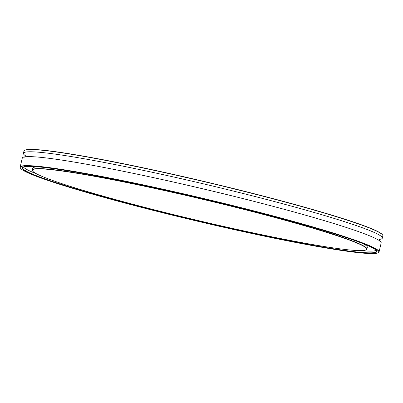 <?xml version="1.0" encoding="UTF-8"?>
<svg xmlns="http://www.w3.org/2000/svg" width="403" height="403" viewBox="0 0 403 403"><rect width="100%" height="100%" fill="white"/><g stroke="black" fill="none" stroke-linecap="round" stroke-linejoin="round"><path stroke-width="0.6" d="M379.052 251.956L381.178 242.954A184.398 11.662 -166.7 0 0 260.303 202.996A184.398 11.662 -166.7 0 0 58.853 159.648A184.398 11.662 -166.7 0 0 22.276 158.112L20.15 167.114A184.398 11.662 13.3 0 1 56.722 168.656A184.398 11.662 13.3 0 1 258.177 211.998A184.398 11.662 13.3 0 1 379.052 251.956A184.398 11.662 13.3 0 1 378.523 252.59L378.281 252.736A184.196 11.647 -166.7 0 0 263.406 213.575A184.196 11.647 -166.7 0 0 56.833 168.892A184.196 11.647 -166.7 0 0 20.488 168.157A184.196 11.647 -166.7 0 0 146.445 208.658A184.196 11.647 -166.7 0 0 342.278 250.565A184.196 11.647 -166.7 0 0 378.281 252.736M58.455 169.356A182.106 11.516 13.3 0 1 252.061 210.789A182.106 11.516 13.3 0 1 376.588 250.827A182.106 11.516 13.3 0 1 340.656 250.102A182.106 11.516 13.3 0 1 136.431 205.923A182.106 11.516 13.3 0 1 22.86 167.21A182.106 11.516 13.3 0 1 58.455 169.356M22.986 167.139A181.904 11.501 -166.7 0 0 22.573 167.688A181.904 11.501 -166.7 0 0 141.821 207.107A181.904 11.501 -166.7 0 0 340.545 249.865A181.904 11.501 -166.7 0 0 376.629 251.381A181.904 11.501 -166.7 0 0 376.508 250.706M66.485 171.653A171.738 10.861 -166.7 0 0 32.603 170.968A171.738 10.861 -166.7 0 0 150.037 208.729A171.738 10.861 -166.7 0 0 332.621 247.805A171.738 10.861 -166.7 0 0 366.191 249.825A171.738 10.861 -166.7 0 0 259.089 213.318A171.738 10.861 -166.7 0 0 66.485 171.653M32.603 170.968L32.452 170.731A171.935 10.871 13.3 0 1 32.275 169.98A171.935 10.871 13.3 0 1 66.379 171.416A171.935 10.871 13.3 0 1 254.217 211.832A171.935 10.871 13.3 0 1 366.926 249.089A171.935 10.871 13.3 0 1 366.433 249.679L366.191 249.825M20.488 168.157L20.341 167.92A184.398 11.662 13.3 0 1 20.15 167.114M24.477 150.41L24.719 150.264A184.196 11.647 13.3 0 1 60.722 152.435A184.196 11.647 13.3 0 1 256.555 194.342A184.196 11.647 13.3 0 1 382.512 234.843L382.659 235.08A184.398 11.662 -166.7 0 0 256.565 194.538A184.398 11.662 -166.7 0 0 60.521 152.581A184.398 11.662 -166.7 0 0 24.477 150.41A184.398 11.662 -166.7 0 0 23.948 151.044L23.424 153.271A184.398 11.662 -166.7 0 0 25.565 155.81M379.581 239.382A184.398 11.662 -166.7 0 0 382.326 238.113A184.398 11.662 -166.7 0 0 261.446 198.155A184.398 11.662 -166.7 0 0 59.997 154.807A184.398 11.662 -166.7 0 0 23.424 153.271M361.153 250.621A181.904 11.501 -166.7 0 0 376.256 250.404M38.23 166.852A171.935 10.871 -166.7 0 0 32.688 168.237L32.275 169.98M366.926 249.089L367.34 247.346A171.935 10.871 -166.7 0 0 363.002 243.629M23.344 166.978A181.904 11.501 -166.7 0 0 36.749 173.935M382.326 238.113L382.85 235.886A184.398 11.662 -166.7 0 0 382.659 235.08M25.152 155.17L25.273 156.263L24.674 157.185M379.45 241.049L379.329 239.961L379.928 239.039"/></g></svg>
